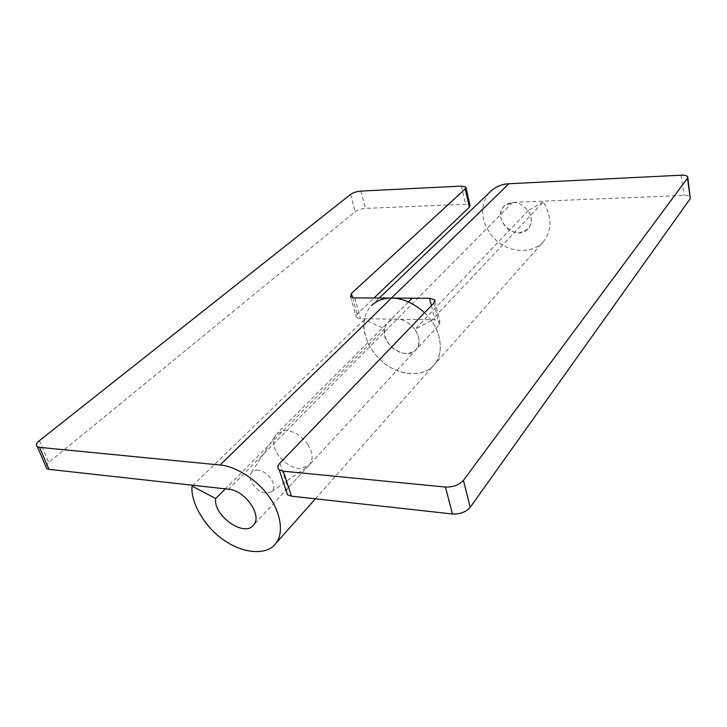 <?xml version="1.0" encoding="UTF-8"?>
<svg xmlns="http://www.w3.org/2000/svg" width="727" height="727" viewBox="0 0 727 727"><rect width="100%" height="100%" fill="white"/><g stroke="black" fill="none" stroke-linecap="round" stroke-linejoin="round"><path stroke-width="0.55" stroke-dasharray="3.63 2.73" d="M307.912 444.406L311.211 451.213C312.919 456.574 312.292 461.136 309.311 464.916L308.466 465.734L299.887 468.415C291.173 468.979 277.114 457.765 274.706 448.077C272.988 443.025 273.416 438.572 275.978 434.701L276.751 433.819L284.557 430.593C292.945 430.475 300.733 435.073 307.912 444.406M531.01 217.2C531.91 221.517 530.937 225.415 528.102 228.896L519.923 232.804C510.454 232.585 504.147 227.715 500.976 218.2C499.985 213.674 501.039 209.612 504.147 206.023C512.59 199.761 520.85 201.697 528.956 211.83L531.01 217.2M256.731 469.987C264.083 470.714 269.572 475.004 273.198 482.837C274.415 486.463 273.925 489.407 271.734 491.67L266.536 493.233C259.439 492.106 254.214 487.862 250.87 480.502C249.77 477.394 249.988 474.676 251.533 472.368L256.731 469.987M424.532 312.774C440.816 327.686 445.36 352.495 433.955 365.09L543.369 241.664C552.184 230.005 552.138 216.755 543.242 201.924L431.329 320.643C442.189 334.738 443.261 355.794 433.955 365.081C425.159 376.104 403.694 376.641 387.827 365.754C372.488 356.33 360.974 334.402 364.282 319.553L384.519 328.786C380.521 344.444 406.602 361.592 415.989 349.841C425.559 340.49 411.8 318.835 397.015 319.217L360.528 318.644L356.303 317.39L357.13 314.037L373.987 297.997M45.792 466.361L48.718 462.445L355.176 211.721C357.875 209.839 361.301 208.722 365.454 208.367L465.544 204.296L469.96 205.35M384.519 328.786L225.343 488.862M364.282 319.553L192.964 485.282M431.329 320.643L414.917 329.413C419.988 337.364 420.351 344.171 415.989 349.832C408.856 355.458 400.75 354.576 391.68 347.179C383.547 338.1 382.202 329.958 387.627 322.743C390.19 320.316 393.316 319.144 397.015 319.217L434.882 319.816L439.899 321.398L439.281 324.715L288.001 487.917L286.165 490.952M315.391 498.822L433.964 365.081C422.86 378.522 395.715 375.396 380.139 359.665C362.673 342.59 358.584 318.526 371.579 305.485L379.358 298.025M543.242 201.924L528.184 210.612C532.309 217.482 532.282 223.571 528.102 228.896C516.324 242.763 490.879 218.427 504.147 206.023L512.726 202.379L683.971 195.418C687.469 195.299 689.659 195.89 690.55 197.181M543.369 241.664C532.818 254.368 508.627 253.051 495.46 239.665C480.656 225.161 478.339 203.66 490.698 191.346M528.184 210.612L414.917 329.413M354.785 297.897L360.528 318.644M352.595 297.688L357.13 314.037M39.422 440.644L48.718 462.445M350.55 194.436L355.176 211.721M360.901 191.083L365.454 208.367M461.463 186.094L465.544 204.296M512.726 202.379L228.632 489.226M431.384 305.649L434.882 319.816M433.946 302.995L439.281 324.715M279.877 463.172L288.001 487.917M681.135 175.207L683.971 195.418M309.311 464.916L253.278 525.367M387.627 322.743L412.136 298.197M408.438 301.896L276.751 433.819M271.734 491.67L308.466 465.734M251.533 472.368L275.978 434.701M350.541 296.725L356.303 317.39M466.034 187.748L465.889 187.066M434.973 301.287L439.899 321.398M687.833 177.443L687.751 176.834"/><path stroke-width="1.09" d="M424.532 312.774C413.817 303.104 402.803 298.215 391.471 298.088L354.785 297.897L350.541 296.725L351.414 293.463L465.271 188.911L469.369 207.25L373.987 297.997M371.579 305.485C377.059 300.487 383.683 298.015 391.471 298.088L220.063 465.016L39.585 447.369L48.991 469.351L46.782 468.679L45.792 466.361M39.585 447.369L37.377 446.732C35.614 445.224 36.295 443.197 39.422 440.644L350.55 194.436C353.277 192.582 356.73 191.474 360.901 191.083L461.463 186.094L465.889 187.066L465.271 188.911M466.034 187.748L469.96 205.35L469.369 207.25M48.991 469.351L228.632 489.226C245.208 490.371 263.038 516.061 253.269 525.367C243.99 537.335 213.011 515.498 215.71 498.549L192.092 486.127L192.964 485.282M225.343 488.862L215.71 498.549M220.063 465.016C235.775 466.025 258.485 480.62 269.808 497.759C281.276 513.789 284.066 534.727 275.097 544.278C266.327 555.483 242.373 553.601 223.516 539.843C205.405 527.738 190.12 502.284 192.092 486.127M283.285 471.196L445.442 487.054C453.13 487.244 459.128 485.009 463.426 480.365L687.478 178.215L687.751 176.834C686.861 175.598 684.652 175.053 681.135 175.207L508.882 183.74L391.471 298.088L429.566 298.288L434.592 299.769L433.946 302.995L279.877 463.172C277.45 465.716 277.232 467.934 279.213 469.842L283.285 471.196L291.472 496.177L287.419 494.751L286.165 490.952M687.833 177.443L690.296 198.607L470.215 507.31C465.998 512.026 460.073 514.253 452.458 513.989L291.472 496.177M379.358 298.025L490.698 191.346C495.878 186.594 501.939 184.058 508.882 183.74M351.414 293.463L352.595 297.688M429.566 298.288L431.384 305.649M463.426 480.365L470.215 507.31M445.442 487.054L452.458 513.989M687.478 178.215L690.296 198.607M412.136 298.197L408.438 301.896M46.782 468.679L37.377 446.732M315.391 498.822L275.097 544.278M434.592 299.769L434.973 301.287M287.419 494.751L279.213 469.842"/></g></svg>
